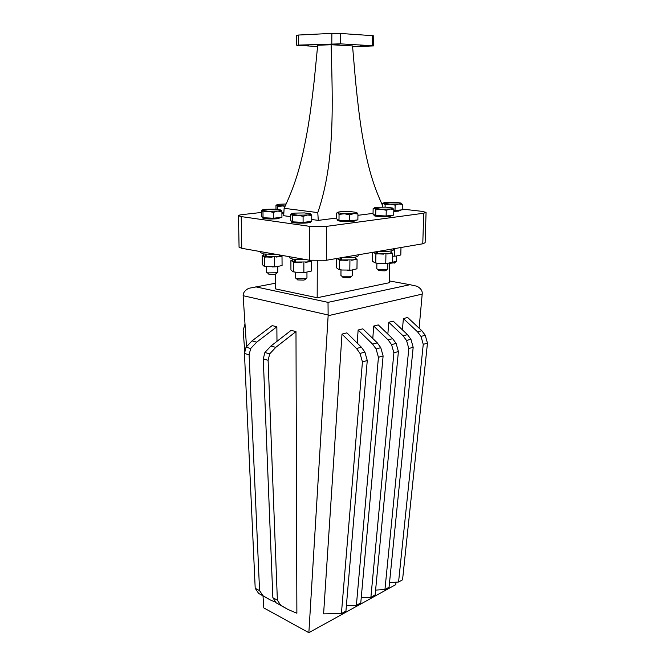 <?xml version="1.0" encoding="UTF-8"?>
<svg xmlns="http://www.w3.org/2000/svg" width="666" height="666" viewBox="0 0 666 666"><rect width="100%" height="100%" fill="white"/><g stroke="black" fill="none" stroke-linecap="round" stroke-linejoin="round"><path stroke-width="1" d="M394.547 256.119L392.49 256.252L396.029 256.094L394.547 256.119L394.722 248.576M400.982 247.511L400.799 254.986L396.029 256.094M294.006 271.944L295.962 272.244L292.89 271.67L290.934 269.955L290.892 260.606L292.191 260.231M311.48 261.621L310.822 260.93L309.682 261.663L311.48 261.621L311.472 271.012L305.677 272.327L295.962 272.244M305.677 272.327L301.398 272.527M293.473 262.412L295.929 262.262L292.857 261.713L293.473 262.412L293.506 271.853M292.191 260.19L290.892 260.606M301.382 262.529L295.929 262.262M292.857 261.713L291.5 260.764M309.682 261.663L305.669 262.346M310.123 260.473L310.822 260.93M303.863 272.386L303.854 262.928M339.46 269.622L341.941 270.013L338.778 269.447L336.488 267.782L336.563 258.558L337.512 258.358M357.084 259.549L356.327 258.866L355.403 259.582L357.084 259.549L356.968 268.814L351.523 270.096L341.941 270.013M351.523 270.096L347.361 270.288M339.577 260.314L342.033 260.165L338.852 259.623L339.577 260.314L339.494 269.622M347.469 260.431L342.033 260.165M338.852 259.623L337.271 258.708M355.403 259.582L351.64 260.248M355.636 258.491L356.327 258.866M349.817 270.146L349.925 260.814M375.341 262.92L378.105 263.353L374.958 262.829L372.494 261.272L372.644 252.389L373.576 252.198M392.557 253.313L391.75 252.672L391 253.33L392.557 253.313L392.349 262.229L387.321 263.428L378.105 263.353M387.321 263.428L383.366 263.611M375.907 254.012L378.288 253.871L375.133 253.371L375.907 254.012L375.741 262.978M383.558 254.112L378.288 253.871M375.133 253.371L373.418 252.514M391 253.33L387.52 253.946M391.092 252.364L391.75 252.672M385.756 263.47L385.939 254.479M264.993 266.4L266.858 266.691L263.969 266.142L262.287 264.527L262.179 255.436L263.345 255.12M282.009 256.393L281.443 255.736L280.211 256.427L282.009 256.393L282.076 265.526L276.282 266.766L266.858 266.691M276.282 266.766L272.094 266.958M264.385 257.134L266.75 256.984L263.853 256.468L264.385 257.134L264.494 266.308M263.345 255.078L262.179 255.436M272.003 257.243L266.75 256.984M263.853 256.468L262.695 255.578M280.211 256.427L276.207 257.068M280.777 255.261L281.443 255.736M274.467 266.816L274.384 257.617M295.246 261.646L294.172 261.83L292.191 260.772M310.123 260.339L307.459 261.971L295.254 262.021L295.246 259.499M294.172 261.83L294.164 259.374M341.3 259.549L340.184 259.74L337.97 258.641M355.661 257.093L355.636 258.808L353.296 259.882L341.3 259.931L341.317 257.709M340.184 259.74L340.201 257.9M377.539 253.28L376.423 253.471L374.084 252.406M391.125 250.957L391.092 252.664L389.044 253.604L377.539 253.646L377.572 251.507M376.423 253.471L376.457 251.698M266.134 256.418L265.118 256.577L263.353 255.636M280.777 255.178L278.005 256.718L266.134 256.76L266.109 254.304M265.118 256.577L265.093 254.187M340.043 44.098L333.25 44.172L340.043 44.098M367.199 45.663L360.531 45.738L367.199 45.663M308.783 45.321L302.281 45.388L308.783 45.321M296.711 35.281L298.326 35.048L298.351 45.113L296.745 45.271L317.574 46.52M352.614 46.77L373.609 45.904L372.169 45.704L372.327 35.656L373.776 35.897L373.609 45.879M331.801 43.781L331.868 33.375L340.309 33.442L340.226 43.848L298.351 45.113M372.327 35.656L340.309 33.442M372.169 45.704L340.226 43.848M331.868 33.375L298.326 35.048M283.833 213.37L281.909 213.286M392.582 215.268L389.91 216.5C384.698 217.158 374.076 216.492 374.076 215.526L374.076 215.409M310.847 221.52L310.847 221.836C310.93 222.253 309.798 222.602 307.434 222.885C301.715 223.576 291.358 222.952 291.333 221.92L291.333 221.795M336.638 218.04L318.273 220.388L311.746 219.505M290.501 216.633L283.691 215.709L284.124 208.308C296.27 182.592 301.773 162.104 307.509 130.07C309.632 117.974 311.871 101.457 314.235 80.511L317.69 45.255L331.127 44.73L352.547 45.946L355.527 80.886C357.6 101.723 359.582 118.132 361.488 130.128C366.616 161.796 371.703 181.835 382.276 204.887L382.384 207.068M357.933 215.318L373.06 213.386M426.065 212.521L425.124 242.732L422.777 243.781L326.307 260.273L309.34 260.215L241.766 248.301L239.069 247.244L238.495 215.751C238.42 215.301 239.718 214.91 242.382 214.602L261.497 212.446M238.495 215.751L241.209 216.6L241.766 248.301M309.34 260.215L309.357 226.298L241.209 216.6M309.357 226.298L326.482 226.373L423.718 213.228L426.074 212.379L422.028 211.347L402.222 209.082M401.107 209.965L398.601 211.13L393.789 211.363M356.826 220.013L353.796 221.328C348.276 222.019 337.604 221.353 337.587 220.329L337.595 220.196M281.185 217.416L277.655 218.739C269.705 219.247 264.56 218.956 262.221 217.865L262.221 217.749M244.988 323.942L243.165 330.411L244.797 352.106M323.601 613.852L341.408 613.569L362.429 361.929L360.04 353.446L356.518 348.518L341.991 334.099L323.601 613.852M341.408 613.569L345.929 611.072L367.266 360.531L364.893 352.089L361.372 347.186L346.869 332.858L341.991 334.099M384.948 589.535L389.061 587.262L413.178 347.261L410.914 339.252L407.467 334.623L393.206 321.145L388.802 322.261L403.088 335.822L406.543 340.468L408.816 348.526L384.948 589.535L375.599 590.101M387.845 334.082L388.802 322.261M358.133 330.011L362.845 328.821L377.272 342.857L380.769 347.66L376.09 348.967L372.585 344.131L358.133 330.011L357.209 343.073M376.09 348.967L378.438 357.309L356.385 605.302L346.387 605.752M380.769 347.66L383.108 355.952L360.772 602.88L356.385 605.302M398.568 582.017L402.555 579.811L427.464 343.132L425.241 335.256L421.819 330.711L407.642 317.491L403.38 318.573L417.582 331.868L421.012 336.43L423.251 344.355L398.568 582.017L389.527 582.625M402.414 329.845L403.38 318.573M370.887 597.294L375.133 594.954L398.401 351.531L396.103 343.381L392.632 338.669L378.28 324.916L373.726 326.065L388.103 339.901L391.575 344.647L393.889 352.838L370.887 597.294L361.23 597.81M372.785 338.486L373.726 326.065M275.857 602.314L270.246 599.924L258.591 593.381L255.203 588.286L244.455 353.455L246.037 347.194L252.031 340.884L272.186 325.607L276.856 326.781L276.981 341.325M276.856 326.781L256.685 342.158L250.691 348.501L249.101 354.795L259.565 590.617L262.945 595.72L270.246 599.924M287.995 609.473L276.215 602.855L272.852 597.718L277.372 600.133L268.098 360.281L269.722 353.862L275.749 347.361L295.987 331.585L296.878 613.236L287.995 609.473L280.727 605.286L277.372 600.133M295.987 331.585L291.125 330.361L270.904 346.037L264.885 352.497L263.27 358.891L272.852 597.718M419.114 328.188L422.252 293.448C422.344 290.626 420.604 288.228 417.016 286.247L409.956 284.698L328.022 302.364L328.138 315.717L308.866 632.7L395.762 584.631L395.979 582.192M275.632 283.192L248.759 288.311C244.955 290.301 243.082 292.765 243.132 295.696L246.495 346.72M308.866 632.7L263.794 607.9L263.003 595.912M275.558 274.201L275.682 288.936L317.183 297.752L389.319 282.717L389.752 262.97M317.183 297.752L317.274 260.847M252.031 340.884L256.685 342.158M270.904 346.037L275.749 347.361M246.037 347.194L250.691 348.501M264.885 352.497L269.722 353.862M258.591 593.381L262.945 595.72M276.215 602.855L280.727 605.286M255.203 588.286L259.565 590.617M244.455 353.455L249.101 354.795M263.27 358.891L268.098 360.281M413.178 347.261L408.816 348.526M367.266 360.531L362.429 361.929M383.108 355.952L378.438 357.309M427.464 343.132L423.251 344.355M398.401 351.531L393.889 352.838M407.467 334.623L403.088 335.822M361.372 347.186L356.518 348.518M377.272 342.857L372.585 344.131M421.819 330.711L417.582 331.868M392.632 338.669L388.103 339.901M331.127 44.73C332.6 103.288 335.348 161.597 317.782 212.596L284.124 208.308M318.273 220.388L317.782 212.596M289.552 257.7L292.765 259.166L305.927 259.615M342.424 257.517C351.756 257.933 357.034 257.359 358.266 255.802L358.275 254.812M378.771 251.307C387.587 251.698 392.549 251.19 393.648 249.783L393.673 248.759M260.756 252.664L263.653 253.979L276.365 254.395M382.417 207.068L382.484 203.546L383.824 203.33L385.139 204.712L390.151 204.129L395.138 205.153L398.767 203.979L390.151 204.129L383.824 203.33C383.083 202.964 383.807 202.655 385.972 202.414L394.613 202.248L400.94 203.03C401.756 203.413 401.032 203.721 398.767 203.979L402.339 204.404L402.197 209.848L393.806 210.573M383.524 203.072L383.05 203.28M402.339 204.404L401.123 203.122M395.013 210.631L395.138 205.153M385.09 207.109L385.139 204.712M311.746 215.434L311.738 221.428L303.097 222.377L292.399 221.836L290.518 220.363L290.493 214.41L291.425 214.244L292.374 215.826L297.719 215.201L291.425 214.244C290.942 213.786 292.049 213.411 294.738 213.112L304.379 212.92L310.697 213.861C311.263 214.319 310.173 214.702 307.434 215.01L297.719 215.201L303.088 216.35L307.434 215.01L311.746 215.434L310.639 213.828M303.097 222.377L303.088 216.35M292.399 221.836L292.374 215.826M357.95 213.994L357.875 219.897L349.708 220.821L338.994 220.296L336.63 218.856L336.671 212.995L337.862 212.812L339.044 214.369L344.405 213.753L337.862 212.812C337.221 212.362 338.186 211.996 340.776 211.705L350.108 211.53L356.668 212.446C357.392 212.895 356.468 213.262 353.887 213.561L344.405 213.753L349.775 214.877L353.887 213.561L357.95 213.994L356.668 212.446M349.708 220.821L349.775 214.877M338.994 220.296L339.044 214.369M393.831 209.457L393.706 215.135L386.122 215.992L375.707 215.501L373.043 214.169L373.143 208.533L374.483 208.333L375.815 209.798L381.035 209.199L374.483 208.333C373.734 207.917 374.567 207.576 376.964 207.309L385.864 207.143L392.416 207.992C393.24 208.408 392.457 208.758 390.068 209.032L381.035 209.199L386.247 210.273L390.068 209.032L393.831 209.457L392.565 208.067M386.122 215.992L386.247 210.273M375.707 215.501L375.815 209.798M283.882 212.471L281.901 212.371M285.223 206.06L276.756 205.161L277.564 206.585L282.484 205.994L285.081 206.343M275.999 209.174L275.974 205.369L276.756 205.161C276.382 204.812 277.223 204.512 279.287 204.262L286.214 203.963M277.58 209.299L277.564 206.585M276.323 273.643L274.808 274.342L268.814 274.201L268.24 273.601M266.616 272.277L267.541 272.885L277.181 272.752L277.83 272.219L277.789 266.517M281.893 211.522L281.934 217.341L273.326 218.232L263.045 217.724L261.547 216.333L261.472 210.556L262.213 210.364L262.978 211.88L268.107 211.272L262.213 210.364C261.863 209.973 262.854 209.632 265.201 209.357L275.108 209.124L281.027 210.015C281.468 210.448 280.328 210.806 277.589 211.097L268.107 211.272L273.268 212.379L277.589 211.097L281.893 211.522L280.944 209.957M273.326 218.232L273.268 212.379M263.045 217.724L262.978 211.88M305.386 279.362L303.929 280.095L297.719 279.936L297.086 279.27M295.421 277.905L296.445 278.588L306.243 278.496L306.959 277.913L306.951 272.103M350.749 277.098L349.45 277.764L343.165 277.572L342.565 276.931M340.942 275.566L341.924 276.232L351.623 276.232L352.306 275.674L352.381 269.938M386.213 270.271L385.073 270.854L378.854 270.637L378.33 270.055M376.79 268.714L377.655 269.322L387.121 269.389L387.729 268.897L387.853 263.328M394.896 262.729L389.743 263.345M392.282 262.262L396.345 261.405L396.47 256.01M422.211 294.097L328.138 315.717M326.482 226.373L326.307 260.273M422.777 243.781L423.718 213.228M389.352 280.935L409.956 284.698M255.802 286.863L328.022 302.364M243.132 295.696L328.163 315.001M410.914 339.252L406.543 340.468M364.893 352.089L360.04 353.446M425.241 335.256L421.012 336.43M396.103 343.381L391.575 344.647M292.191 260.93L292.183 259.049M337.97 258.791L337.97 258.275M374.084 252.547L374.092 252.106M263.353 255.769L263.328 253.912M296.711 35.248L296.745 45.271M289.552 257.892L289.543 256.726M260.756 252.83L260.747 251.648M291.333 221.92L291.325 220.995M337.587 220.329L337.595 219.447M374.076 215.526L374.092 214.693M275.874 274.101L277.181 272.752M268.814 274.201L267.541 272.885M266.616 272.369L266.558 266.65M262.221 217.865L262.213 216.95M297.719 279.936L296.445 278.588M304.895 279.87L306.243 278.496M295.421 278.013L295.404 272.178M343.165 277.572L341.924 276.232M350.266 277.572L351.623 276.232M340.942 275.674L340.992 269.888M378.854 270.637L377.655 269.322M385.789 270.687L387.121 269.389M376.79 268.823L376.889 263.195M394.522 263.087L395.812 261.838"/></g></svg>
